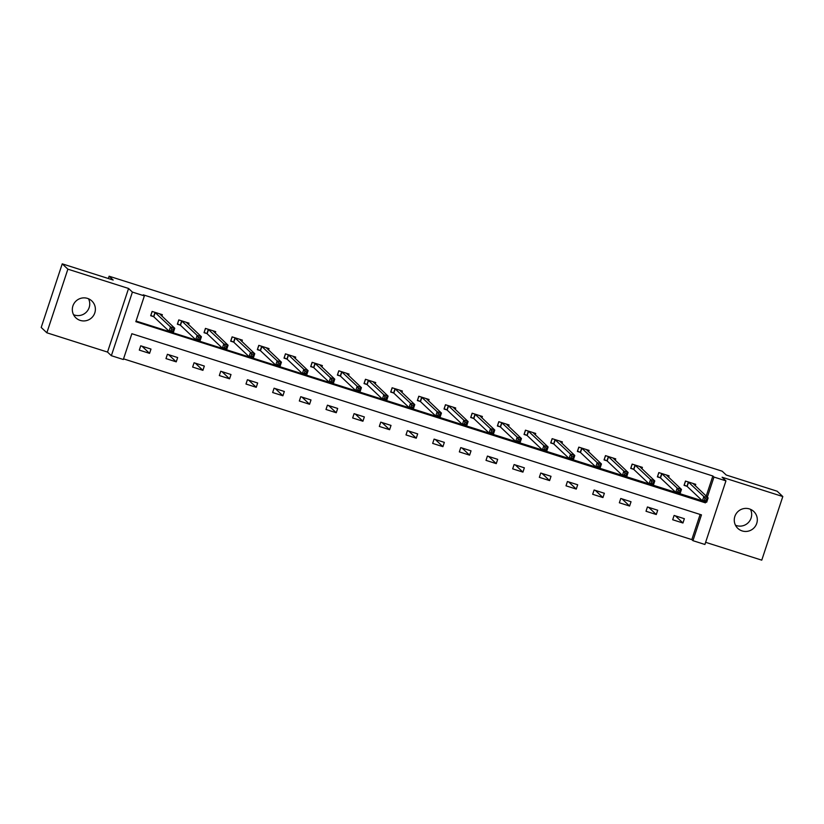 <?xml version="1.0" encoding="UTF-8"?>
<svg xmlns="http://www.w3.org/2000/svg" width="824" height="824" viewBox="0 0 824 824"><rect width="100%" height="100%" fill="white"/><g stroke="black" fill="none" stroke-linecap="round" stroke-linejoin="round"><path stroke-width="1.24" d="M88.539 298.793A11.618 11.454 -46.6 0 1 73.532 314.686M80.216 320.402A11.618 11.454 133.4 0 0 91.835 300.956A11.618 11.454 133.4 0 0 73.975 303.593A11.618 11.454 133.4 0 0 80.216 320.402M750.468 509.314A11.618 11.454 -46.6 0 1 735.461 525.207M742.146 530.924A11.618 11.454 133.4 0 0 753.764 511.477A11.618 11.454 133.4 0 0 735.914 514.114A11.618 11.454 133.4 0 0 742.146 530.924M706.209 496.089L712.853 475.994L713.975 477.055L725.944 480.866L704.911 544.479L692.943 540.668L701.471 514.876L131.85 333.72L123.322 359.501L111.353 355.7L132.396 292.087L144.365 295.898L135.836 321.679L705.447 502.846L705.766 501.898M107.522 352.075L128.565 288.472L67.877 269.17L62.233 263.845L41.2 327.458L46.834 332.783L107.522 352.075L111.353 355.7M705.622 542.305L761.767 560.155L782.8 496.542L722.112 477.24L725.944 480.866M123.538 358.862L691.81 539.607L692.943 540.668M67.877 269.17L46.834 332.783M62.233 263.845L113.176 280.047L109.118 276.215L722.164 471.184L726.222 475.015L777.166 491.217L782.8 496.542M109.118 276.215L108.366 278.512M691.81 539.607L700.132 514.454M684.363 518.708L674.104 515.443L672.683 519.748L682.942 523.003L684.363 518.708M657.696 510.231L647.437 506.966L646.016 511.261L656.275 514.526L657.696 510.231M631.029 501.744L620.771 498.479L619.349 502.784L629.608 506.039L631.029 501.744M604.363 493.267L594.104 490.002L592.683 494.297L602.941 497.562L604.363 493.267M577.686 484.78L567.427 481.515L566.006 485.82L576.264 489.075L577.686 484.78M551.019 476.303L540.76 473.038L539.339 477.333L549.598 480.598L551.019 476.303M524.352 467.816L514.094 464.561L512.672 468.856L522.931 472.121L524.352 467.816M497.686 459.339L487.427 456.074L486.006 460.369L496.264 463.634L497.686 459.339M471.019 450.852L460.76 447.597L459.339 451.892L469.598 455.157L471.019 450.852M444.342 442.375L434.094 439.11L432.672 443.405L442.921 446.67L444.342 442.375M417.675 433.887L407.417 430.633L405.995 434.928L416.254 438.193L417.675 433.887M391.009 425.411L380.75 422.146L379.328 426.441L389.587 429.706L391.009 425.411M364.342 416.923L354.083 413.669L352.662 417.964L362.921 421.229L364.342 416.923M337.675 408.447L327.416 405.181L325.995 409.477L336.254 412.742L337.675 408.447M310.998 399.959L300.75 396.704L299.328 401L309.577 404.265L310.998 399.959M284.332 391.482L274.073 388.217L272.651 392.523L282.91 395.778L284.332 391.482M257.665 382.995L247.406 379.74L245.985 384.036L256.243 387.301L257.665 382.995M230.998 374.518L220.739 371.253L219.318 375.559L229.577 378.813L230.998 374.518M204.331 366.041L194.073 362.776L192.651 367.071L202.91 370.337L204.331 366.041M177.654 357.554L167.406 354.289L165.984 358.594L176.233 361.849L177.654 357.554M150.988 349.077L140.729 345.812L139.308 350.107L149.566 353.372L150.988 349.077M712.853 475.994L143.232 294.827L144.365 295.898M136.042 321.041L704.427 501.476M695.26 485.748L695.734 484.327L685.475 481.062L684.054 485.357L686.825 486.242M668.594 477.271L669.067 475.839L658.809 472.585L657.387 476.88L660.158 477.755M641.927 468.794L642.401 467.363L632.142 464.097L630.721 468.392L633.491 469.278M615.26 460.307L615.734 458.875L605.475 455.621L604.054 459.916L606.814 460.791M588.594 451.83L589.057 450.398L578.809 447.133L577.387 451.428L580.148 452.314M561.916 443.343L562.39 441.911L552.131 438.656L550.71 442.952L553.481 443.827M535.25 434.866L535.724 433.434L525.465 430.169L524.043 434.475L526.814 435.35M508.583 426.379L509.057 424.957L498.798 421.692L497.377 425.987L500.147 426.873M481.916 417.902L482.39 416.47L472.131 413.205L470.71 417.511L473.47 418.386M455.25 409.415L455.713 407.993L445.465 404.728L444.043 409.023L446.804 409.909M428.573 400.938L429.047 399.506L418.788 396.241L417.366 400.546L420.137 401.422M401.906 392.451L402.38 391.029L392.121 387.764L390.7 392.059L393.47 392.945M375.239 383.974L375.713 382.542L365.454 379.277L364.033 383.582L366.804 384.458M348.573 375.487L349.046 374.065L338.788 370.8L337.366 375.095L340.127 375.981M321.906 367.01L322.369 365.578L312.121 362.313L310.7 366.618L313.46 367.494M295.229 358.522L295.703 357.101L285.444 353.836L284.022 358.131L286.793 359.017M268.562 350.046L269.036 348.614L258.777 345.359L257.356 349.654L260.127 350.53M241.895 341.558L242.369 340.137L232.111 336.872L230.689 341.167L233.46 342.053M215.229 333.081L215.703 331.65L205.444 328.395L204.022 332.69L206.783 333.566M188.562 324.594L189.026 323.173L178.777 319.908L177.356 324.203L180.116 325.089M161.885 316.117L162.359 314.686L152.1 311.431L150.679 315.726L153.449 316.601M128.565 288.472L132.396 292.087M707.332 497.15L713.975 477.055M704.324 501.785L705.447 502.846M675.361 515.845L682.942 523.003M648.694 507.368L656.275 514.526M622.027 498.881L629.608 506.039M595.35 490.404L602.941 497.562M568.684 481.916L576.264 489.075M542.017 473.44L549.598 480.598M515.35 464.952L522.931 472.121M488.683 456.475L496.264 463.634M462.007 447.988L469.598 455.157M435.34 439.511L442.921 446.67M408.673 431.024L416.254 438.193M382.006 422.547L389.587 429.706M355.34 414.06L362.921 421.229M328.663 405.583L336.254 412.742M301.996 397.096L309.577 404.265M275.329 388.619L282.91 395.778M248.663 380.132L256.243 387.301M221.996 371.655L229.577 378.813M195.319 363.168L202.91 370.337M168.652 354.691L176.233 361.849M141.986 346.214L149.566 353.372M693.921 484.481L694.138 483.812M684.188 484.955L685.589 481.103M704.994 498.51L704.427 500.23L706.137 500.776L706.704 499.056L704.994 498.51L703.851 496.542L708.125 497.902L706.704 502.197L702.429 500.838L703.851 496.542L688.246 481.947M692.963 483.441L708.125 497.902L706.704 499.056M704.427 500.23L702.429 500.838L687.164 486.428L684.281 485.037M706.137 500.776L706.704 502.197M667.244 476.004L667.471 475.335M657.521 476.468L658.922 472.616M678.327 490.033L677.761 491.753L679.47 492.299L680.037 490.579L678.327 490.033L677.184 488.055L681.458 489.415L680.037 493.72L675.762 492.361L677.184 488.055L661.579 473.46M666.297 474.964L681.458 489.415L680.037 490.579M677.761 491.753L675.762 492.361L660.498 477.941L657.614 476.56M679.47 492.299L680.037 493.72M640.578 467.517L640.804 466.858M630.854 467.991L632.255 464.139M651.66 481.546L651.094 483.266L652.804 483.812L653.37 482.091L651.66 481.546L650.517 479.578L654.781 480.938L653.36 485.233L649.096 483.873L650.517 479.578L634.913 464.983M639.63 466.477L654.781 480.938L653.37 482.091M651.094 483.266L649.096 483.873L633.831 469.464L630.947 468.073M652.804 483.812L653.36 485.233M613.911 459.04L614.127 458.371M604.188 459.504L605.578 455.651M624.994 473.069L624.427 474.789L626.137 475.335L626.704 473.615L624.994 473.069L623.84 471.091L628.115 472.451L626.693 476.756L622.419 475.397L623.84 471.091L608.236 456.496M612.963 458L628.115 472.451L626.704 473.615M624.427 474.789L622.419 475.397L607.164 460.977L604.28 459.596M626.137 475.335L626.693 476.756M587.244 450.553L587.461 449.894M577.521 451.027L578.911 447.174M598.327 464.592L597.75 466.302L599.46 466.848L600.037 465.127L598.327 464.592L597.173 462.614L601.448 463.974L600.026 468.269L595.752 466.909L597.173 462.614L581.569 448.019M586.297 449.513L601.448 463.974L600.037 465.127M597.75 466.302L595.752 466.909L580.487 452.5L577.614 451.109M599.46 466.848L600.026 468.269M560.577 442.076L560.794 441.407M550.844 442.539L552.245 438.687M571.65 456.105L571.084 457.825L572.793 458.371L573.36 456.651L571.65 456.105L570.507 454.127L574.781 455.487L573.36 459.792L569.085 458.432L570.507 454.127L554.902 439.532M559.63 441.036L574.781 455.487L573.36 456.651M571.084 457.825L569.085 458.432L553.821 444.012L550.937 442.632M572.793 458.371L573.36 459.792M533.901 433.589L534.127 432.93M524.177 434.063L525.578 430.21M544.983 447.628L544.417 449.348L546.127 449.883L546.693 448.163L544.983 447.628L543.84 445.65L548.115 447.01L546.693 451.305L542.419 449.945L543.84 445.65L528.236 431.055M532.953 432.559L548.115 447.01L546.693 448.163M544.417 449.348L542.419 449.945L527.154 435.536L524.27 434.145M546.127 449.883L546.693 451.305M507.234 425.112L507.46 424.442M497.511 425.575L498.911 421.723M518.317 439.141L517.75 440.861L519.46 441.407L520.026 439.686L518.317 439.141L517.173 437.163L521.438 438.523L520.016 442.828L515.752 441.468L517.173 437.163L501.569 422.568M506.286 424.072L521.438 438.523L520.026 439.686M517.75 440.861L515.752 441.468L500.487 427.048L497.603 425.668M519.46 441.407L520.016 442.828M480.567 416.625L480.783 415.966M470.844 417.099L472.234 413.246M491.65 430.664L491.083 432.384L492.793 432.919L493.36 431.199L491.65 430.664L490.496 428.686L494.771 430.046L493.349 434.341L489.075 432.981L490.496 428.686L474.892 414.091M479.62 415.595L494.771 430.046L493.36 431.199M491.083 432.384L489.075 432.981L473.821 418.571L470.937 417.191M492.793 432.919L493.349 434.341M453.9 408.148L454.117 407.478M444.177 408.622L445.568 404.759M464.983 422.176L464.417 423.897L466.116 424.442L466.693 422.722L464.983 422.176L463.83 420.209L468.104 421.558L466.683 425.864L462.408 424.504L463.83 420.209L448.225 405.604M452.953 407.108L468.104 421.558L466.693 422.722M464.417 423.897L462.408 424.504L447.144 410.084L444.27 408.704M466.116 424.442L466.683 425.864M427.234 399.661L427.45 399.001M417.5 400.134L418.901 396.282M438.317 413.7L437.74 415.42L439.45 415.955L440.016 414.235L438.317 413.7L437.163 411.722L441.437 413.082L440.016 417.377L435.742 416.017L437.163 411.722L421.558 397.127M426.286 398.631L441.437 413.082L440.016 414.235M437.74 415.42L435.742 416.017L420.477 401.607L417.593 400.227M439.45 415.955L440.016 417.377M400.557 391.184L400.783 390.514M390.834 391.658L392.234 387.795M411.639 405.212L411.073 406.932L412.783 407.478L413.349 405.758L411.639 405.212L410.496 403.245L414.771 404.605L413.349 408.9L409.075 407.54L410.496 403.245L394.892 388.64M399.609 390.143L414.771 404.605L413.349 405.758M411.073 406.932L409.075 407.54L393.81 393.12L390.926 391.74M412.783 407.478L413.349 408.9M373.89 382.697L374.117 382.037M364.167 383.17L365.568 379.318M384.973 396.735L384.406 398.456L386.116 398.991L386.683 397.281L384.973 396.735L383.829 394.758L388.104 396.117L386.683 400.413L382.408 399.053L383.829 394.758L368.225 380.163M372.942 381.667L388.104 396.117L386.683 397.281M384.406 398.456L382.408 399.053L367.144 384.643L364.26 383.263M386.116 398.991L386.683 400.413M347.223 374.22L347.44 373.55M337.5 374.693L338.891 370.831M358.306 388.248L357.74 389.968L359.449 390.514L360.016 388.794L358.306 388.248L357.153 386.281L361.427 387.641L360.006 391.936L355.731 390.576L357.153 386.281L341.548 371.676M346.276 373.179L361.427 387.641L360.016 388.794M357.74 389.968L355.731 390.576L340.477 376.156L337.593 374.776M359.449 390.514L360.006 391.936M320.557 365.732L320.773 365.073M310.833 366.206L312.224 362.354M331.639 379.771L331.073 381.491L332.772 382.027L333.349 380.317L331.639 379.771L330.486 377.794L334.76 379.153L333.339 383.448L329.064 382.089L330.486 377.794L314.881 363.199M319.609 364.702L334.76 379.153L333.349 380.317M331.073 381.491L329.064 382.089L313.8 367.679L310.926 366.299M332.772 382.027L333.339 383.448M293.89 357.256L294.106 356.586M284.156 357.729L285.557 353.867M304.973 371.284L304.396 373.004L306.106 373.55L306.683 371.83L304.973 371.284L303.819 369.317L308.094 370.676L306.672 374.972L302.398 373.612L303.819 369.317L288.215 354.711M292.942 356.215L308.094 370.676L306.683 371.83M304.396 373.004L302.398 373.612L287.133 359.192L284.249 357.812M306.106 373.55L306.672 374.972M267.213 348.768L267.44 348.109M257.49 349.242L258.89 345.39M278.296 362.807L277.729 364.527L279.439 365.073L280.006 363.353L278.296 362.807L277.152 360.83L281.427 362.189L280.006 366.484L275.731 365.125L277.152 360.83L261.548 346.234M266.265 347.738L281.427 362.189L280.006 363.353M277.729 364.527L275.731 365.125L260.466 350.715L257.582 349.335M279.439 365.073L280.006 366.484M240.546 340.291L240.773 339.622M230.823 340.765L232.224 336.903M251.629 354.32L251.062 356.04L252.772 356.586L253.339 354.866L251.629 354.32L250.486 352.353L254.76 353.712L253.339 358.007L249.064 356.648L250.486 352.353L234.881 337.747M239.599 339.251L254.76 353.712L253.339 354.866M251.062 356.04L249.064 356.648L233.8 342.228L230.916 340.848M252.772 356.586L253.339 358.007M213.88 331.804L214.096 331.145M204.156 332.278L205.557 328.426M224.962 345.843L224.396 347.563L226.106 348.109L226.672 346.389L224.962 345.843L223.809 343.866L228.083 345.225L226.662 349.52L222.387 348.171L223.809 343.866L208.204 329.27M212.932 330.774L228.083 345.225L226.672 346.389M224.396 347.563L222.387 348.171L207.133 333.751L204.249 332.371M226.106 348.109L226.662 349.52M187.213 323.327L187.429 322.658M177.49 323.801L178.88 319.939M198.296 337.356L197.729 339.076L199.439 339.622L200.005 337.902L198.296 337.356L197.142 335.389L201.417 336.748L199.995 341.043L195.721 339.684L197.142 335.389L181.537 320.793M186.265 322.287L201.417 336.748L200.005 337.902M197.729 339.076L195.721 339.684L180.456 325.264L177.582 323.883M199.439 339.622L199.995 341.043M160.546 314.84L160.762 314.181M150.813 315.314L152.213 311.462M171.629 328.879L171.052 330.599L172.762 331.145L173.339 329.425L171.629 328.879L170.475 326.901L174.75 328.261L173.328 332.566L169.054 331.207L170.475 326.901L154.871 312.306M159.599 313.81L174.75 328.261L173.339 329.425M171.052 330.599L169.054 331.207L153.789 316.787L150.916 315.407M172.762 331.145L173.328 332.566M688.586 482.122L687.164 486.428M688.38 482.009L686.959 486.304M661.919 473.646L660.498 477.941M661.713 473.522L660.292 477.827M635.253 465.158L633.831 469.464M635.046 465.045L633.625 469.34M608.586 456.681L607.164 460.977M608.37 456.558L606.948 460.863M581.909 448.194L580.487 452.5M581.703 448.081L580.281 452.376M555.242 439.717L553.821 444.012M555.036 439.594L553.615 443.899M528.575 431.23L527.154 435.536M528.369 431.117L526.948 435.412M501.909 422.753L500.487 427.048M501.703 422.63L500.281 426.935M475.242 414.266L473.821 418.571M475.026 414.153L473.604 418.448M448.565 405.789L447.144 410.084M448.359 405.666L446.938 409.971M421.898 397.302L420.477 401.607M421.692 397.189L420.271 401.484M395.232 388.825L393.81 393.12M395.026 388.701L393.604 393.007M368.565 380.348L367.144 384.643M368.359 380.224L366.938 384.52M341.898 371.861L340.477 376.156M341.682 371.748L340.261 376.043M315.221 363.384L313.8 367.679M315.015 363.26L313.594 367.556M288.554 354.897L287.133 359.192M288.349 354.784L286.927 359.079M261.888 346.42L260.466 350.715M261.682 346.296L260.26 350.591M235.221 337.933L233.8 342.228M235.015 337.819L233.594 342.114M208.554 329.456L207.133 333.751M208.338 329.332L206.917 333.627M181.877 320.969L180.456 325.264M181.671 320.855L180.25 325.15M155.211 312.492L153.789 316.787M155.005 312.368L153.583 316.663"/></g></svg>
